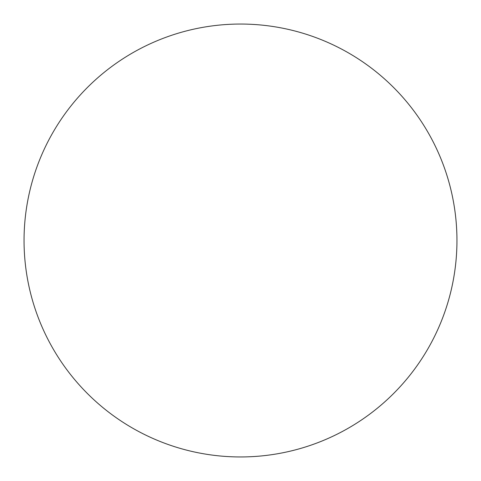 <?xml version="1.0" encoding="UTF-8"?>
<svg xmlns="http://www.w3.org/2000/svg" width="481" height="481" viewBox="0 0 481 481"><rect width="100%" height="100%" fill="white"/><g stroke="black" fill="none" stroke-linecap="round" stroke-linejoin="round"><path stroke-width="0.72" d="M24.05 240.5A216.45 216.45 0 0 1 240.5 24.05A216.45 216.45 0 0 1 456.95 240.5A216.45 216.45 0 0 1 240.5 456.95A216.45 216.45 0 0 1 24.05 240.5C24.05 254.714 25.439 268.789 28.211 282.726C30.982 296.669 35.089 310.203 40.524 323.334C45.966 336.459 52.633 348.935 60.528 360.756C68.422 372.571 77.399 383.501 87.446 393.554C97.499 403.601 108.429 412.578 120.244 420.472C132.065 428.367 144.54 435.034 157.666 440.476C170.797 445.911 184.331 450.018 198.274 452.789C212.211 455.561 226.286 456.95 240.5 456.95C254.714 456.95 268.789 455.561 282.726 452.789C296.669 450.018 310.203 445.911 323.334 440.476C336.459 435.034 348.935 428.367 360.756 420.472C372.571 412.578 383.501 403.601 393.554 393.554C403.601 383.501 412.578 372.571 420.472 360.756C428.367 348.935 435.034 336.459 440.476 323.334C445.911 310.203 450.018 296.669 452.789 282.726C455.561 268.789 456.95 254.714 456.95 240.5C456.95 226.286 455.561 212.211 452.789 198.274C450.018 184.331 445.911 170.797 440.476 157.666C435.034 144.54 428.367 132.065 420.472 120.244C412.578 108.429 403.601 97.499 393.554 87.446C383.501 77.399 372.571 68.422 360.756 60.528C348.935 52.633 336.459 45.966 323.334 40.524C310.203 35.089 296.669 30.982 282.726 28.211C268.789 25.439 254.714 24.05 240.5 24.05C226.286 24.05 212.211 25.439 198.274 28.211C184.331 30.982 170.797 35.089 157.666 40.524C144.54 45.966 132.065 52.633 120.244 60.528C108.429 68.422 97.499 77.399 87.446 87.446C77.399 97.499 68.422 108.429 60.528 120.244C52.633 132.065 45.966 144.54 40.524 157.666C35.089 170.797 30.982 184.331 28.211 198.274C25.439 212.211 24.05 226.286 24.05 240.5M420.472 120.244C412.578 108.429 403.601 97.499 393.554 87.446C383.501 77.399 372.571 68.422 360.756 60.528M120.244 60.528C108.429 68.422 97.499 77.399 87.446 87.446C77.399 97.499 68.422 108.429 60.528 120.244M60.528 360.756C68.422 372.571 77.399 383.501 87.446 393.554C97.499 403.601 108.429 412.578 120.244 420.472M360.756 420.472C372.571 412.578 383.501 403.601 393.554 393.554C403.601 383.501 412.578 372.571 420.472 360.756"/></g></svg>
